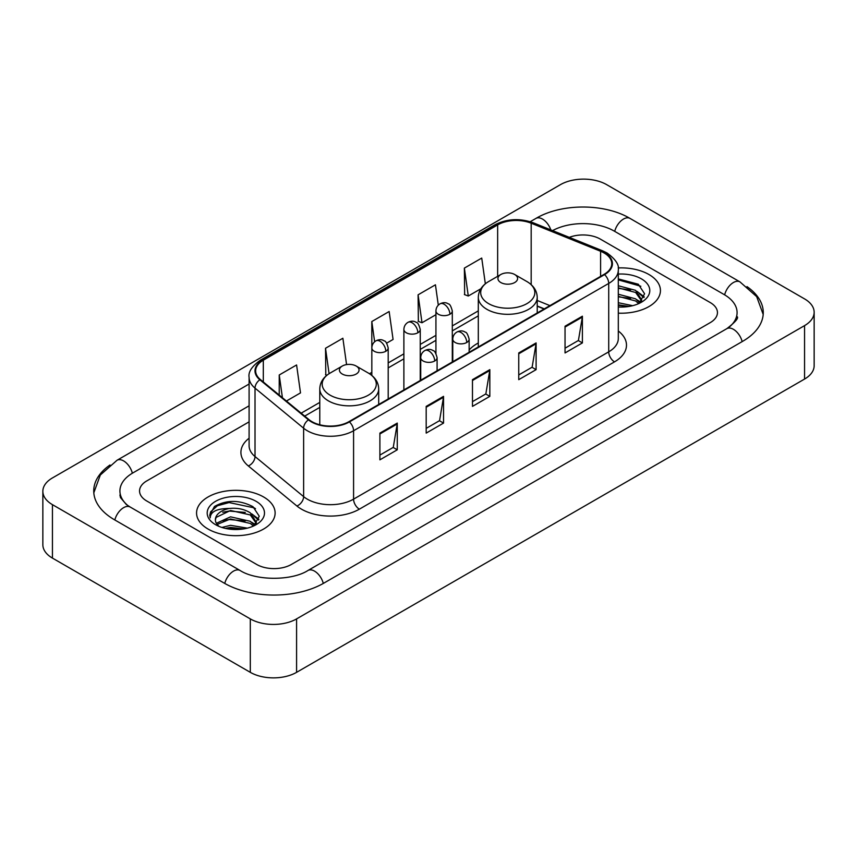<?xml version="1.0" encoding="UTF-8"?>
<svg xmlns="http://www.w3.org/2000/svg" width="857" height="857" viewBox="0 0 857 857"><rect width="100%" height="100%" fill="white"/><g stroke="black" fill="none" stroke-linecap="round" stroke-linejoin="round"><path stroke-width="1.29" d="M478.302 342.982A43.364 25.035 0 0 0 469.143 349.977M544.141 308.959L537.221 306.153M648.931 274.508A39.272 22.678 0 0 0 618.165 267.941A39.272 22.678 0 0 1 648.931 274.508A39.272 22.678 0 0 1 660.436 290.544A39.272 22.678 0 0 0 648.931 274.508M263.613 496.974A39.272 22.678 0 0 0 220.806 492.057A39.272 22.678 0 0 0 196.564 513.011A39.272 22.678 0 0 0 208.069 529.048A39.272 22.678 0 0 0 250.865 533.954A39.272 22.678 0 0 0 275.118 513.011A39.272 22.678 0 0 0 263.613 496.974A39.272 22.678 0 0 0 220.806 492.057A39.272 22.678 0 0 0 196.564 513.011A39.272 22.678 0 0 0 208.069 529.048A39.272 22.678 0 0 0 250.865 533.954A39.272 22.678 0 0 0 275.118 513.011A39.272 22.678 0 0 0 263.613 496.974M604.089 252.965A26.181 15.115 180 0 1 611.759 263.656A26.181 15.115 180 0 1 604.089 274.347L348.949 421.655A26.181 15.115 180 0 1 308.991 419.63L260.378 379.555A26.181 15.115 180 0 1 255.643 370.888A26.181 15.115 180 0 1 263.313 360.197L497.649 224.898A26.181 15.115 180 0 1 531.179 223.206L600.596 251.272A26.181 15.115 180 0 1 604.089 252.965M604.56 252.697A26.835 15.49 0 0 0 600.971 250.962L531.554 222.895A26.835 15.49 0 0 0 497.189 224.641L262.853 359.929A26.835 15.49 0 0 0 259.842 379.769L308.445 419.844A26.835 15.49 0 0 0 349.41 421.923L604.56 274.615A26.835 15.49 0 0 0 604.56 252.697M379.897 433.106L379.897 459.834L397.262 449.807L397.262 423.09L379.897 433.106M379.897 455.088L393.267 447.375L397.187 423.979A6.545 3.782 -120 0 0 397.262 423.09M393.149 447.44L397.262 449.807M426.186 406.389L426.186 433.106L443.54 423.09L443.54 396.363L426.186 406.389M426.186 428.371L439.555 420.648L443.476 397.252A6.545 3.782 -120 0 0 443.54 396.363M439.437 420.723L443.54 423.09M565.042 326.217L565.042 352.945L582.396 342.918L582.396 316.201L565.042 326.217M565.042 348.199L578.411 340.486L582.332 317.09A6.545 3.782 -120 0 0 582.396 316.201M578.293 340.55L582.396 342.918M518.753 352.945L518.753 379.662L536.107 369.646L536.107 342.918L518.753 352.945M518.753 374.927L532.122 367.203L536.043 343.807A6.545 3.782 -120 0 0 536.107 342.918M532.004 367.278L536.107 369.646M472.475 379.662L472.475 406.389L489.829 396.363L489.829 369.646L472.475 379.662M472.475 401.644L485.844 393.931L489.754 370.535A6.545 3.782 -120 0 0 489.829 369.646M485.726 393.995L489.829 396.363M618.304 313.159A39.272 22.678 0 0 0 660.436 290.544A39.272 22.678 0 0 1 618.304 313.159M256.671 564.452A24.542 14.173 0 0 0 291.38 564.452L710.26 322.618A24.542 14.173 0 0 0 717.448 312.591A24.542 14.173 0 0 0 710.26 302.575L600.328 239.103A24.542 14.173 0 0 0 569.294 237.357A24.542 14.173 0 0 1 600.328 239.103L710.26 302.575A24.542 14.173 0 0 1 717.448 312.591A24.542 14.173 0 0 1 710.26 322.618L291.38 564.452A24.542 14.173 0 0 1 256.671 564.452L146.74 500.981L256.671 564.452M249.098 421.848L146.74 480.938A24.542 14.173 0 0 0 139.552 490.965A24.542 14.173 0 0 0 146.74 500.981A24.542 14.173 0 0 1 139.552 490.965A24.542 14.173 0 0 1 146.74 480.938L249.098 421.848M286.42 401.022L300.507 392.892L296.586 364.964L279.232 374.991L279.232 395.098M438.302 305.167L435.442 284.803L418.087 294.819L418.366 321.386M485.341 283.796L481.73 258.075L464.365 268.102L464.655 294.658M346.571 364.589L342.875 338.247L325.521 348.263L325.799 374.83M386.657 343.154L393.074 339.447L389.153 311.52L371.799 321.546L371.831 348.242M371.799 321.546L374.638 341.761M418.087 294.819L422.008 322.746L435.934 314.701M422.008 322.746L418.087 321.279M464.365 268.102L468.286 296.019L480.841 288.777M468.286 296.019L464.365 294.551M326.903 375.237L325.521 374.723M325.521 348.263L329.088 373.695M279.232 374.991L282.424 397.734M728.921 327.363A44.178 25.506 0 0 0 737.084 312.591A44.178 25.506 0 0 0 724.144 294.551L614.223 231.09A44.178 25.506 0 0 0 552.594 230.608M249.098 405.811L132.856 472.925A44.178 25.506 0 0 0 119.916 490.965A44.178 25.506 0 0 0 128.079 505.737M250.308 618.893A32.727 18.897 0 0 0 296.586 618.893L804.562 325.617A32.727 18.897 0 0 0 814.15 312.259A32.727 18.897 0 0 0 804.562 298.9L606.692 184.662A32.727 18.897 0 0 0 560.414 184.662L52.438 477.938A32.727 18.897 0 0 0 42.85 491.297A32.727 18.897 0 0 0 52.438 504.655L250.308 618.893L250.308 672.338A32.727 18.897 0 0 0 296.586 672.338L804.562 379.062A32.727 18.897 0 0 0 814.15 365.703L814.15 312.259M42.85 491.297L42.85 544.741A32.727 18.897 0 0 0 52.438 558.1L250.308 672.338M110.007 464.987A70.37 40.622 0 0 0 93.734 490.965A70.37 40.622 0 0 0 114.345 519.685L224.266 583.156A70.37 40.622 0 0 0 323.785 583.156L742.655 341.322A70.37 40.622 0 0 0 763.266 312.591A70.37 40.622 0 0 0 746.993 286.613M544.066 309.002L537.221 306.228M618.304 302.725L632.68 305.681M618.304 304.846L629.156 306.42M618.304 294.24L635.626 298.847L639.836 302.864M618.304 296.361L635.626 300.968L638.733 303.603M618.304 285.756L635.626 290.362L641.614 299.789L641.475 301.343M618.304 287.877L635.626 292.483L641.55 300.85M618.304 306.999A28.635 16.529 0 0 0 641.411 302.232A28.635 16.529 0 0 0 641.411 278.857A28.635 16.529 0 0 0 618.304 274.09M639.076 303.442L644.582 293.758L638.304 284.235L618.304 278.911M618.304 279.875L640.832 286.259M618.304 288.359L630.602 289.955M639.386 293.758L643.928 297.572M618.304 296.843L630.602 298.44M639.386 302.242L640.05 302.682M618.304 305.328L628.845 306.474M636.965 291.337L644.196 296.811M636.965 299.821L640.725 302.093M500.82 282.531A9.823 5.667 0 0 0 514.703 282.531A9.823 5.667 0 0 0 514.703 274.508L526.894 281.546A27.06 15.619 0 0 1 526.894 303.646A27.06 15.619 0 0 1 488.629 303.646A27.06 15.619 0 0 1 488.629 281.546C481.966 285.51 478.527 290.769 478.302 297.325A29.459 17.001 0 0 0 486.937 309.345A29.459 17.001 0 0 0 519.031 313.03A29.459 17.001 0 0 0 537.221 297.325C536.996 290.769 533.557 285.51 526.894 281.546L514.703 274.508A9.823 5.667 0 0 0 500.82 274.508A9.823 5.667 0 0 0 500.82 282.531M342.297 374.048A9.823 5.667 0 0 0 356.18 374.048A9.823 5.667 0 0 0 356.18 366.035L368.371 373.074A27.06 15.619 0 0 1 368.371 395.163A27.06 15.619 0 0 1 330.106 395.163A27.06 15.619 0 0 1 330.106 373.074C323.443 377.026 320.004 382.286 319.779 388.842A29.459 17.001 0 0 0 328.413 400.872A29.459 17.001 0 0 0 360.508 404.558A29.459 17.001 0 0 0 378.698 388.842C378.473 382.286 375.034 377.026 368.371 373.074L356.18 366.035A9.823 5.667 0 0 0 342.297 366.035A9.823 5.667 0 0 0 342.297 374.048M221.877 527.441L230.544 525.32L247.362 528.148M225.262 528.373L230.544 527.441L243.838 528.887M216.36 523.295L230.544 516.835L250.308 521.313L254.508 525.32M217.067 524.452L230.544 518.956L250.308 523.434L253.415 526.059M253.758 525.909L259.264 516.225L252.986 506.701C239.521 499.749 226.687 499.674 214.475 506.466L209.761 515.1L210.211 517.874C210.468 511.65 216.875 508.522 229.408 508.48A20.45 11.805 0 0 0 215.386 519.685A20.45 11.805 0 0 0 216.382 523.327L218.824 526.305M229.408 508.48C237.25 507.655 244.224 509.101 250.308 512.829L256.297 522.245L256.147 523.809M215.386 519.92L216.082 517.414L230.544 510.472L250.308 514.95L256.232 523.306M256.093 501.313A28.635 16.529 0 0 0 215.589 501.313A28.635 16.529 0 0 0 215.589 524.698A28.635 16.529 0 0 0 256.093 524.698A28.635 16.529 0 0 0 256.093 501.313M209.761 515.293L210.651 511.8L217.399 505.759L229.087 502.566L254.283 507.88L255.504 508.726M222.766 512.229L229.087 511.051L245.284 512.422M254.058 516.225L258.61 520.028M222.766 520.713L229.087 519.535L245.284 520.906M254.058 524.709L254.733 525.148M225.809 528.501L229.087 528.019L243.527 528.94M251.647 513.804L258.868 519.278M251.647 522.288L255.397 524.548M618.304 330.984A40.911 23.621 180 0 1 614.512 361.858L359.362 509.165A8.184 4.724 60 0 1 353.577 499.149L608.716 351.841A32.727 18.897 0 0 0 618.304 338.483L618.304 270.073A32.727 18.897 180 0 1 608.716 283.431A8.184 4.724 -120 0 0 604.56 274.615M359.362 509.165A40.911 23.621 180 0 1 301.503 509.165A40.911 23.621 180 0 1 296.918 506.016L248.316 465.94A40.911 23.621 180 0 1 249.098 438.216M307.288 499.149A32.727 18.897 0 0 0 353.577 499.149L353.577 430.739A32.727 18.897 180 0 1 303.624 428.211L255.022 388.135A32.727 18.897 180 0 1 249.098 377.294L249.098 445.704A32.727 18.897 0 0 0 255.022 456.545L303.624 496.621A32.727 18.897 0 0 0 307.288 499.149M618.304 270.073C619.397 264.952 615.637 259.253 607.024 252.965L602.728 250.876A8.184 3.835 112 0 0 600.971 250.962M602.728 250.876L533.311 222.809C519.749 218.01 506.883 218.706 494.714 224.898A8.184 4.724 60 0 1 497.189 224.641M262.853 359.929A8.184 4.724 -120 0 0 260.378 360.186C251.883 366.293 248.123 372.002 249.098 377.294M259.842 379.769A8.184 5.474 129.5 0 0 255.022 388.135L255.022 456.545A8.184 5.474 -50.5 0 1 248.316 465.94M533.311 222.809A8.184 3.835 112 0 0 531.554 222.895M308.445 419.844A8.184 5.474 129.5 0 0 303.624 428.211L303.624 496.621A8.184 5.474 -50.5 0 1 296.918 506.016M349.41 421.923A8.184 4.724 60 0 1 353.577 430.739L608.716 283.431L608.716 351.841A8.184 4.724 60 0 0 614.512 361.858M263.313 360.197L263.313 381.976M600.596 251.272L600.596 276.361M531.179 223.206L531.179 284.642M549.926 305.617L537.221 300.475M497.649 224.898L497.649 276.34M478.302 310.887L452.303 325.906M435.934 335.355L420.251 344.407M403.883 353.855L388.2 362.918M371.831 372.367L369.463 373.738M319.779 402.415L301.15 413.17M472.475 380.508L489.754 370.535M518.753 353.791L536.043 343.807M565.042 327.063L582.332 317.09M426.186 407.236L443.476 397.252M379.897 433.953L397.187 423.979M323.293 583.435A13.091 7.563 -120 0 0 307.974 570.483C291.883 580.885 256.168 580.885 240.067 570.483L130.146 507.012L126.279 504.452L120.462 497.574L119.916 494.971M224.759 583.435A13.091 7.563 -60 0 1 233.522 571.126A13.091 7.563 -60 0 1 240.067 570.483M114.838 519.974A13.091 7.563 -60 0 1 123.601 507.665A13.091 7.563 -60 0 1 130.146 507.012M93.809 492.807L100.323 475.003L117.055 460.252A13.091 7.563 60 0 1 132.364 473.214M530.215 221.717L535.936 218.417A13.091 7.563 60 0 1 550.805 229.88M535.936 218.417C561.464 203.227 604.485 203.227 630.024 218.417A13.091 7.563 120 0 0 623.478 219.06A13.091 7.563 120 0 0 614.715 231.369M763.191 314.433L756.677 296.629L739.945 281.878A13.091 7.563 120 0 0 733.399 282.531A13.091 7.563 120 0 0 724.636 294.84M742.162 341.6A13.091 7.563 -120 0 0 726.854 328.649L307.974 570.483M296.586 672.338L296.586 618.893M52.438 558.1L52.438 504.655M804.562 379.062L804.562 325.617M466.744 342.489A8.184 4.724 0 0 0 469.143 339.147C467.847 334.412 466.551 332.098 465.255 332.184C462.887 330.513 460.091 330.47 456.867 332.055A8.184 4.724 60 0 1 460.959 332.462A8.184 4.724 -120 0 1 466.744 342.489A8.184 4.724 0 0 1 455.174 342.489A8.184 4.724 0 0 1 452.775 339.147C452.903 336.04 454.264 333.684 456.867 332.055M434.692 360.99A8.184 4.724 0 0 0 437.091 357.648C435.795 352.923 434.499 350.599 433.203 350.684C430.835 349.024 428.039 348.981 424.815 350.567A8.184 4.724 60 0 1 428.907 350.974A8.184 4.724 -120 0 1 434.692 360.99A8.184 4.724 0 0 1 423.122 360.99A8.184 4.724 0 0 1 420.723 357.648C420.841 354.552 422.212 352.184 424.815 350.567M449.904 314.262A8.184 4.724 0 0 0 452.303 310.92C451.007 306.185 449.711 303.871 448.425 303.956C446.047 302.285 443.251 302.253 440.027 303.839A8.184 4.724 60 0 1 444.119 304.235A8.184 4.724 -120 0 1 449.904 314.262A8.184 4.724 0 0 1 438.334 314.262A8.184 4.724 0 0 1 435.934 310.92C436.063 307.824 437.424 305.456 440.027 303.839M417.852 332.762A8.184 4.724 0 0 0 420.251 329.431C418.955 324.696 417.659 322.371 416.363 322.468C413.995 320.797 411.199 320.754 407.975 322.339A8.184 4.724 60 0 1 412.067 322.746A8.184 4.724 -120 0 1 417.852 332.762A8.184 4.724 0 0 1 406.282 332.762A8.184 4.724 0 0 1 403.883 329.431C404.011 326.324 405.372 323.967 407.975 322.339M385.8 351.274A8.184 4.724 0 0 0 388.2 347.931C386.903 343.196 385.607 340.882 384.311 340.968C381.943 339.297 379.148 339.254 375.923 340.85A8.184 4.724 60 0 1 380.015 341.247A8.184 4.724 -120 0 1 385.8 351.274A8.184 4.724 0 0 1 374.23 351.274A8.184 4.724 0 0 1 371.831 347.931C371.959 344.825 373.32 342.468 375.923 340.85M494.714 224.898L260.378 360.186M478.302 315.869L452.303 330.888M435.934 340.336L420.251 349.388M403.883 358.837L388.2 367.899M319.779 407.396L304.706 416.106M544.324 308.852L537.221 305.981M117.055 460.252L249.098 384.022M737.084 316.597C738.905 317.926 735.499 321.943 726.854 328.649M630.024 218.417L739.945 281.878M641.614 301.193L641.614 299.789M537.221 312.955L537.221 297.325M478.302 346.967L478.302 297.325M500.82 274.508L488.629 281.546M378.698 404.483L378.698 388.842M319.779 424.772L319.779 388.842M342.297 366.035L330.106 373.074M469.143 352.259L469.143 339.147M452.775 361.708L452.775 339.147M437.091 370.76L437.091 357.648M420.723 380.208L420.723 357.648M452.303 361.975L452.303 310.92M435.934 353.47L435.934 310.92M420.251 380.487L420.251 329.431M403.883 389.935L403.883 329.431M388.2 398.987L388.2 347.931M371.831 375.462L371.831 347.931M256.297 523.648L256.297 522.245"/></g></svg>
